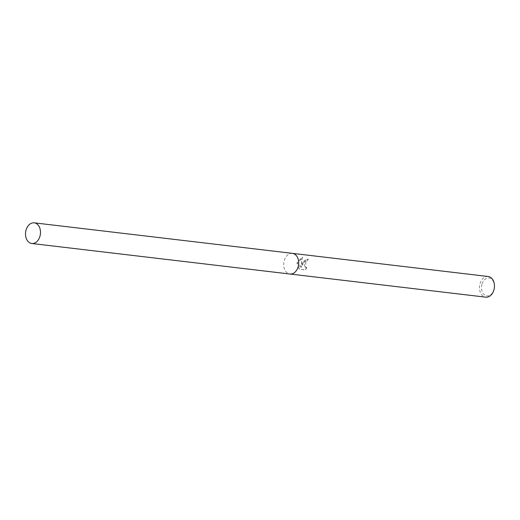 <?xml version="1.0" encoding="UTF-8"?>
<svg xmlns="http://www.w3.org/2000/svg" width="520" height="520" viewBox="0 0 520 520"><rect width="100%" height="100%" fill="white"/><g stroke="black" fill="none" stroke-linecap="round" stroke-linejoin="round"><path stroke-width="0.39" stroke-dasharray="2.6 1.95" d="M302.231 262.886L302.003 265.61L301.529 262.808L302.439 257.108L297.206 262.294L297.017 263.647L302.328 267.15L297.609 266.591L299.449 269.23L305.272 269.919L306.651 267.286L305.149 267.423L303.791 263.075L305.806 261.092L307.028 260.904A10.4 7.442 96.7 0 1 308.191 259.012L302.231 262.886M488.196 276.503A10.4 7.442 -83.3 0 0 479.979 283.901A10.4 7.442 -83.3 0 0 485.751 297.167M292.338 253.351A10.4 7.442 -83.3 0 0 284.193 260.754A10.4 7.442 -83.3 0 0 289.9 274.007M481.916 284.421A8.983 6.429 -83.3 0 0 485.641 295.542A8.983 6.429 -83.3 0 0 494 289.484A8.983 6.429 -83.3 0 0 490.276 278.363A8.983 6.429 -83.3 0 0 481.916 284.421M306.839 267.365L305.494 270.01L299.669 269.321L297.804 266.669L302.523 267.228L297.193 263.718L302.666 257.205C301.509 259.331 301.353 262.158 302.185 265.681L303.933 260.735L308.392 259.096A10.14 7.261 -83.3 0 0 307.209 260.981L305.988 261.17L305.338 267.501L306.651 267.286M292.409 253.357A10.4 7.442 -83.3 0 0 284.193 260.754A10.4 7.442 -83.3 0 0 289.965 274.021"/><path stroke-width="0.78" d="M289.9 274.007A10.4 7.442 -83.3 0 0 289.965 274.021L485.751 297.167A10.4 7.442 -83.3 0 0 493.968 289.77A10.4 7.442 -83.3 0 0 488.196 276.503L292.409 253.357A10.4 7.442 -83.3 0 0 292.338 253.351M292.409 253.357A10.4 7.442 -83.3 0 1 298.188 266.624A10.4 7.442 -83.3 0 1 289.965 274.021A10.4 7.442 -83.3 0 0 298.188 266.624A10.4 7.442 -83.3 0 0 292.409 253.357L34.216 222.833A10.4 7.442 -83.3 0 0 26 230.23A10.4 7.442 -83.3 0 0 31.779 243.497A10.4 7.442 -83.3 0 0 39.995 236.1A10.4 7.442 -83.3 0 0 34.216 222.833M289.965 274.021L31.779 243.497"/></g></svg>
